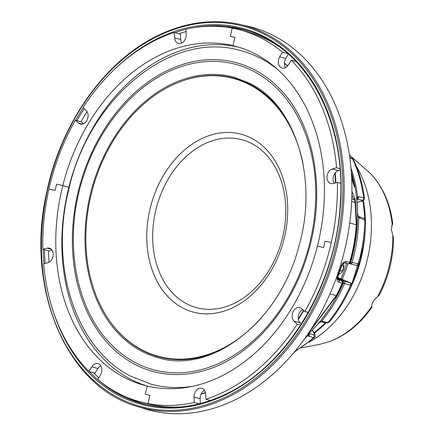 <?xml version="1.0" encoding="UTF-8"?>
<svg xmlns="http://www.w3.org/2000/svg" width="435" height="435" viewBox="0 0 435 435"><rect width="100%" height="100%" fill="white"/><g stroke="black" fill="none" stroke-linecap="round" stroke-linejoin="round"><path stroke-width="0.65" d="M308.894 342.269A112.067 83.531 -74.9 0 0 356.347 166.273M350.42 157.666A112.067 83.531 -74.9 0 0 349.658 156.709M391.63 225.917L392.81 224.096L392.218 224.743L391.315 229.414L393.572 238.304C393.3 258.287 388.542 277.198 379.304 295.033L376.612 297.54C373.263 300.781 371.615 303.717 371.675 306.354L371.86 307.311C360.213 323.95 346.048 335.396 329.371 341.654L319.79 344.324M349.392 154.893L371.218 174.25C383.164 187.365 390.364 203.982 392.81 224.096M319.681 344.368L319.709 344.368A96.401 71.851 -74.9 0 1 318.877 344.531L301.183 347.853M314.244 333.232A112.067 83.531 -74.9 0 0 326.054 322.884M348.489 291.88A112.067 83.531 -74.9 0 0 365.242 229.734M365.308 219.267A112.067 83.531 -74.9 0 0 363.377 200.557M371.86 307.311L371.664 305.397M343.476 263.392A7.547 5.628 105.1 0 1 342.476 271.179A7.547 5.628 105.1 0 1 338.756 274.36M340.072 270.793A3.018 2.251 -74.9 0 0 340.371 270.907A3.018 2.251 -74.9 0 0 342.9 269.591A3.018 2.251 -74.9 0 0 342.089 265.122M192.308 386.367A172.706 128.722 105.1 0 1 151.25 384.241L131.033 376.335C76.326 349.185 49.492 267.574 68.393 191.128C87.941 98.81 171.33 29.526 241.164 50.743A172.706 128.722 105.1 0 1 260.793 58.42A172.706 128.722 105.1 0 1 277.72 69.54M141.853 351.355A145.333 108.326 105.1 0 1 95.053 177.931A145.333 108.326 105.1 0 1 234.035 77.169L249.973 83.4C295.702 105.455 318.67 179.329 298.758 246.765C279.313 322.172 211.296 374.432 158.373 357.82A145.333 108.326 105.1 0 1 141.853 351.355M284.403 63.303A182.14 135.758 105.1 0 1 287.524 66.044M334.896 173.277A182.14 135.758 105.1 0 1 335.45 182.917M303.494 310.275A182.14 135.758 105.1 0 1 298.247 318.877M205.45 392.734A182.14 135.758 105.1 0 1 201.215 393.816M284.414 63.064A182.14 135.758 105.1 0 1 287.655 65.897M335.271 172.793A182.14 135.758 105.1 0 1 335.869 182.809M303.82 310.563A182.14 135.758 105.1 0 1 298.356 319.486M205.489 392.952A182.14 135.758 105.1 0 1 201.095 394.061M261.386 317.778A143.92 107.271 105.1 0 1 142.191 350.001A143.92 107.271 105.1 0 1 109.593 320.823A143.92 107.271 105.1 0 1 173.271 84.629A143.92 107.271 105.1 0 1 249.837 84.879A143.92 107.271 105.1 0 1 302.961 163.56M173.271 84.629L173.755 84.406A144.322 107.57 105.1 0 1 250.538 84.656A144.322 107.57 105.1 0 1 284.082 115.155M220.73 350.131A144.322 107.57 105.1 0 1 142.588 350.518A144.322 107.57 105.1 0 1 109.903 321.258L109.593 320.823M205.956 399.243A192.526 143.496 -74.9 0 0 255.622 371.3A192.526 143.496 -74.9 0 0 297.208 324.178L294.006 321.128A7.547 5.628 105.1 0 1 292.913 312.091A7.547 5.628 105.1 0 1 299.835 307.632A7.547 5.628 105.1 0 1 301.602 308.594L304.886 311.509A192.526 143.496 -74.9 0 0 331.301 242.474L325.07 241.3A184.027 137.161 105.1 0 1 323.586 247.548L317.425 246.085A175.533 130.832 105.1 0 1 249.842 357.581A175.533 130.832 105.1 0 1 147.264 386.057L145.192 394.289A184.027 137.161 -74.9 0 0 149.879 395.29L148.025 403.571A192.526 143.496 -74.9 0 0 194.298 402.478L194.07 397.052A7.547 5.628 105.1 0 1 201.807 388.27A7.547 5.628 105.1 0 1 205.597 393.849L205.956 399.243L210.496 400.466M297.208 324.178L300.607 325.097M200.35 403.528L200.143 398.688A7.547 5.628 105.1 0 1 204.504 390.336M194.298 402.478L199.241 403.81M301.335 323.961L300.079 322.765A7.547 5.628 105.1 0 1 298.361 315.728A7.547 5.628 105.1 0 1 302.733 309.6M304.886 311.509L308.252 312.417M336.587 167.736A192.526 143.496 -74.9 0 0 322.069 107.293A192.526 143.496 -74.9 0 0 291.281 60.242L288.4 64.864A7.547 5.628 105.1 0 1 282.141 68.056A7.547 5.628 105.1 0 1 279.694 56.86L282.473 52.146A192.526 143.496 -74.9 0 0 240.223 29.961A192.526 143.496 -74.9 0 0 232.192 28.123L230.332 36.409A184.027 137.161 105.1 0 1 235.02 37.405L232.948 45.642L235.02 37.405A184.027 137.161 -74.9 0 0 230.332 36.409L232.192 28.123A192.526 143.496 -74.9 0 0 185.914 29.216L186.142 34.642A7.547 5.628 105.1 0 1 178.41 43.424A7.547 5.628 105.1 0 1 174.614 37.845L174.256 32.451A192.526 143.496 -74.9 0 0 124.589 60.394A192.526 143.496 -74.9 0 0 83.003 107.516L86.206 110.566A7.547 5.628 105.1 0 1 87.299 119.609A7.547 5.628 105.1 0 1 80.377 124.062A7.547 5.628 105.1 0 1 78.61 123.1L75.326 120.185A192.526 143.496 -74.9 0 0 48.91 189.22L55.142 190.394A184.027 137.161 105.1 0 1 56.626 184.146L62.787 185.609L56.626 184.146A184.027 137.161 -74.9 0 0 55.142 190.394L48.91 189.22A192.526 143.496 -74.9 0 0 42.837 249.277L47.132 248.162A7.547 5.628 105.1 0 1 49.405 248.157A7.547 5.628 105.1 0 1 53.168 255.323A7.547 5.628 105.1 0 1 47.921 262.686L43.63 263.958A192.526 143.496 -74.9 0 0 58.143 324.401A192.526 143.496 -74.9 0 0 88.93 371.452L91.812 366.83A7.547 5.628 105.1 0 1 98.071 363.638A7.547 5.628 105.1 0 1 100.518 374.834L97.739 379.548A192.526 143.496 -74.9 0 0 139.994 401.733A192.526 143.496 -74.9 0 0 148.025 403.571L149.879 395.29A184.027 137.161 105.1 0 1 145.192 394.289L147.264 386.057A175.533 130.832 105.1 0 1 144.415 385.334A175.533 130.832 105.1 0 1 69.785 314.82A175.533 130.832 105.1 0 1 62.787 185.609A175.533 130.832 105.1 0 1 130.369 74.113A175.533 130.832 105.1 0 1 232.948 45.642A175.533 130.832 105.1 0 1 235.797 46.366A175.533 130.832 105.1 0 1 310.427 116.874A175.533 130.832 105.1 0 1 317.425 246.085L323.586 247.548A184.027 137.161 -74.9 0 0 325.07 241.3L331.301 242.474A192.526 143.496 -74.9 0 0 337.381 182.423L333.079 183.532A7.547 5.628 105.1 0 1 330.807 183.537A7.547 5.628 105.1 0 1 327.049 176.371A7.547 5.628 105.1 0 1 332.291 169.008L336.587 167.736L340.007 168.66M139.994 401.733L146.068 403.37A192.526 143.496 -74.9 0 0 154.099 405.208L148.025 403.571L154.099 405.208A192.526 143.496 -74.9 0 0 181.466 406.861M147.465 386.101A175.533 130.832 105.1 0 1 75.864 316.462A175.533 130.832 105.1 0 1 68.866 187.251L62.787 185.609L68.866 187.251A175.533 130.832 105.1 0 1 136.449 75.75A175.533 130.832 105.1 0 1 238.826 47.23M88.93 371.452L95.009 373.089L97.886 368.467A7.547 5.628 105.1 0 1 100.773 365.699M42.837 249.277L48.91 250.913L52.031 250.109M232.948 45.642L238.63 47.17L232.948 45.642M181.781 42.994A7.547 5.628 105.1 0 1 180.694 39.482L180.335 34.088L174.256 32.451M83.553 123.73L81.399 121.827L75.326 120.185M291.281 60.242L296.028 61.525M337.381 182.423L340.763 183.331M334.259 183.227A7.547 5.628 105.1 0 1 333.569 175.914A7.547 5.628 105.1 0 1 338.37 170.65L340.126 170.128M285.512 67.632A7.547 5.628 105.1 0 1 285.768 58.497L288.356 54.119M282.473 52.146L287.72 53.559M278.656 46.376A192.526 143.496 -74.9 0 0 246.297 31.597L240.223 29.961M214.624 309.078A86.967 64.82 -74.9 0 0 285.626 216.902A86.967 64.82 -74.9 0 0 223.84 138.319A86.967 64.82 -74.9 0 0 152.837 230.496A86.967 64.82 -74.9 0 0 214.624 309.078M222.127 132.751A92.095 68.643 -74.9 0 0 190.481 145.295A92.095 68.643 -74.9 0 0 154.963 277.03A92.095 68.643 -74.9 0 0 212.367 313.581A92.095 68.643 -74.9 0 0 287.557 215.967A92.095 68.643 -74.9 0 0 222.127 132.751M353.959 185.522L354.155 185.419A133.724 99.669 -74.9 0 0 351.393 173.375M351.284 171.814A133.398 99.425 105.1 0 1 354.639 186.098C354.748 187.882 354.269 186.854 353.198 183.026L354.172 186.175M354.639 186.098L354.155 185.419M353.198 183.026L351.649 177.708M309.861 331.122L336.277 295.55L329.98 293.897M347.679 263.719A1.887 1.43 -76.6 0 0 347.853 263.779L344.58 262.996C343.813 262.604 342.829 263.681 341.627 266.225L338.087 276.094C337.565 278.15 337.593 279.357 338.18 279.727L341.573 280.738A1.887 1.87 85.1 0 1 342.628 283.272A133.398 99.425 105.1 0 1 336.712 295.626L308.763 332.78M336.712 295.626L336.277 295.55A133.724 99.669 -74.9 0 0 342.176 283.218L338.963 282.266C336.989 281.336 336.543 279.265 337.625 276.046A133.909 99.811 -74.9 0 0 341.176 266.138C342.394 262.925 344.128 261.408 346.38 261.582L350.088 262.463A1.887 1.865 75.2 0 1 347.989 263.8M349.762 157.465L351.812 158.101L353.394 159.444L352.535 158.78L349.827 157.938M356.917 200.633A1.887 0.826 175.2 0 0 356.917 200.578A1.887 0.826 175.2 0 0 356.912 200.53L356.602 197.968A5.66 1.751 173.8 0 0 356.869 198.338L357.608 196.674L358.799 196.647L363.627 197.881L364.47 198.458C362.659 184.32 358.967 171.314 353.394 159.444M356.912 200.53L356.869 198.338A1.887 1.457 -171.5 0 1 356.956 198.98L356.972 201.226A1.887 0.555 174.9 0 0 356.966 201.193L356.912 200.53M358.799 196.647A1.887 1.435 104.4 0 1 357.472 199.023L356.695 199.029M357.543 211.905A1.887 0.457 178.8 0 0 357.548 211.867A1.887 0.457 178.8 0 0 357.543 211.829A130.331 97.141 -74.9 0 0 356.966 201.193M350.974 168.046A129.733 96.695 105.1 0 1 357.608 196.674A1.887 1.55 71.8 0 1 356.966 198.915M357.075 202.433L362.426 200.948A1.887 1.153 -105.5 0 1 362.04 200.948L362.301 200.258L356.934 199.17M357.559 212.568L357.836 214.803L358.538 216.467L363.91 218.288L365.661 220.447L358.744 217.63L357.777 215.026L357.543 211.829M358.538 216.467A1.887 1.18 131.9 0 1 358.744 217.63A129.733 96.695 105.1 0 1 352.089 262.414L358.228 263.871C359.511 264.175 359.424 264.061 357.972 263.518M357.836 214.803A1.887 0.636 169.1 0 1 357.777 215.026A5.66 1.289 179.9 0 1 357.51 214.732L357.559 212.541M351.937 191.297L354.982 198.463L355.612 201.9L356.722 224.868A133.398 99.425 105.1 0 1 350.088 262.463L352.089 262.414A1.887 1.43 103.4 0 1 350.284 263.838L356.423 265.301C357.249 265.741 358.157 265.317 359.136 264.029C363.236 249.619 365.405 235.096 365.661 220.447M357.51 214.732A130.761 97.462 -74.9 0 1 350.735 262.272A1.887 1.87 72 0 1 349.517 263.545L349.153 263.621M349.136 263.626A1.887 1.87 72 0 1 348.745 263.626M349.207 263.588L348.881 263.539M349.735 263.148L349.343 263.055M342.176 280.673A1.887 1.87 82.3 0 1 343.231 283.207L342.176 283.218A1.887 1.43 106.4 0 0 341.573 280.738L349.816 282.625L337.723 277.394L349.909 282.663A1.887 1.251 113.4 0 0 349.816 282.625M337.696 278.84L343.579 280.58L337.647 278.057M350.006 282.712A1.887 1.251 113.4 0 0 349.909 282.663C350.969 282.647 351.485 283.576 351.458 285.447L343.231 283.207A130.761 97.462 -74.9 0 1 318.67 323.058A5.66 2.023 -139.6 0 1 319.121 322.83L321.579 321.286L328.033 322.449L329.126 322.281C338.06 311.346 345.504 299.073 351.458 285.447M347.853 263.779A1.887 1.43 -76.6 0 0 349.658 262.359A133.724 99.669 -74.9 0 0 356.298 224.764L356.722 224.868M341.627 266.225L341.176 266.138M338.087 276.094L337.625 276.046M317.403 324.559A1.887 0.419 -138.5 0 1 317.398 324.57L319.121 322.83A1.887 0.408 -130.8 0 1 319.083 322.944L317.398 324.57L318.67 323.058M317.398 324.57A1.887 0.419 -138.5 0 1 317.387 324.575L316.946 325.081A1.887 0.701 -138.4 0 1 316.936 325.092L317.387 324.575M316.957 325.065A1.887 0.701 -138.4 0 1 316.946 325.081L311.139 331.231A130.331 97.141 -74.9 0 0 316.936 325.092M343.911 281.064A1.887 1.43 106.4 0 1 344.509 283.544A129.733 96.695 105.1 0 1 321.579 321.286A1.887 1.087 82 0 1 320.921 321.889A1.887 1.087 82 0 1 320.916 321.889L319.083 322.944M308.573 333.237L314.021 334.901L314.385 333.868L312.205 330.16M294.381 352.013L314.565 337.517C315.38 336.625 315.457 335.505 314.793 334.162L314.793 334.162A1.887 1.017 149.6 0 0 314.385 333.868M314.565 337.517L313.515 337.636L307.735 335.766L308.1 334.357L309.454 332.873M308.741 333.661A1.887 1.626 136.7 0 1 307.735 335.766A129.733 96.695 105.1 0 1 305.142 338.033M309.415 332.916L308.551 333.928A1.887 1.609 -146.5 0 1 308.1 334.357A5.66 2.431 -132.9 0 0 307.762 334.504M337.685 278.786A115.416 86.027 -74.9 0 0 337.962 278.15M350.034 262.452A123.573 92.106 105.1 0 1 349.903 262.903M179.013 33.734A193.613 144.306 105.1 0 1 186.011 31.548M226.51 27.209A193.613 144.306 105.1 0 1 249.152 31.26M148.362 405.099A193.613 144.306 105.1 0 1 126.759 397.22M98.745 377.841A193.613 144.306 105.1 0 1 93.514 372.686M49.03 262.213A193.613 144.306 105.1 0 1 48.513 250.805M81.019 121.724A193.613 144.306 105.1 0 1 87.043 111.599M236.716 399.004A198.186 147.715 105.1 0 1 144.534 408.737L137.074 406.404A197.876 147.487 105.1 0 0 229.114 396.693A197.876 147.487 105.1 0 0 344.052 194.929A197.876 147.487 105.1 0 0 240.044 24.458L247.667 26.192A198.186 147.715 105.1 0 1 351.833 196.93A198.186 147.715 105.1 0 1 236.716 399.004M349.724 222.954L356.287 224.764L355.123 202.433L354.28 199.578L351.882 195.174M355.612 201.9L355.123 202.433L351.659 201.497M354.982 198.463A1.887 1.321 167.1 0 1 354.28 199.578L351.768 198.925M328.392 341.953A96.401 71.851 -74.9 0 0 371.675 306.354M377.401 296.909A96.401 71.851 -74.9 0 0 392.81 235.683M392.218 224.743A96.401 71.851 -74.9 0 0 370.729 173.755M313.988 332.797A112.067 83.531 -74.9 0 0 325.423 322.743M340.54 279.683A111.126 82.824 -74.9 0 0 340.752 279.199M340.931 278.786A111.126 82.824 -74.9 0 0 346.586 263.474M347.886 263.784A112.067 83.531 105.1 0 1 342.155 279.308M351.551 284.202A112.067 83.531 -74.9 0 0 358.766 264.73M364.688 218.653A112.067 83.531 -74.9 0 0 362.844 200.812M134.926 364.378A159.906 119.185 105.1 0 1 87.962 161.347A159.906 119.185 105.1 0 1 254.529 69.812A159.906 119.185 105.1 0 1 280.352 89.496C314.19 124.078 326.25 190.492 308.665 250.506C292.673 309.116 249.907 357.869 204.608 370.441A159.906 119.185 105.1 0 1 134.926 364.378M253.866 71.438A158.133 117.863 105.1 0 1 300.308 272.218A158.133 117.863 105.1 0 1 135.584 362.746A158.133 117.863 105.1 0 1 110.05 343.28C74.287 306.523 63.423 238.059 82.922 177.942C99.729 123.192 140.222 78.093 184.957 65.446A158.133 117.863 105.1 0 1 253.866 71.438M194.07 397.052L200.143 398.688M294.006 321.128L300.079 322.765M47.132 248.162L51.368 249.304M91.812 366.83L97.886 368.467M174.614 37.845L180.694 39.482M78.61 123.1L82.389 124.116M332.291 169.008L338.37 170.65M279.694 56.86L285.768 58.497M351.812 158.101A1.887 1.403 107.3 0 1 352.535 158.78A129.565 96.57 -74.9 0 1 363.627 197.881A1.887 1.435 104.4 0 1 362.301 200.258M356.602 197.968A130.761 97.462 -74.9 0 0 352.464 175.925L351.279 171.787M357.07 202.329L362.04 200.948M363.91 218.288A1.887 1.419 107.1 0 1 364.818 219.86A129.565 96.57 -74.9 0 1 358.228 263.871A1.887 1.43 103.4 0 1 356.423 265.301M359.071 216.799A1.887 1.419 107.1 0 1 359.979 218.365M338.093 279.672L338.359 279.792A1.887 1.43 106.4 0 1 338.963 282.266M344.58 262.996A1.887 1.43 -76.6 0 0 346.38 261.582M349.936 282.837A1.887 1.43 106.4 0 1 350.534 285.327A129.565 96.57 -74.9 0 1 328.033 322.449A1.887 1.414 102.9 0 1 326.68 323.031L329.126 322.281M323.064 321.313A1.887 1.414 102.9 0 1 321.715 321.889L326.68 323.031M309.051 333.292L309.225 333.585A1.887 1.441 105.3 0 1 308.719 336.315M314.021 334.901A1.887 1.441 105.3 0 1 313.515 337.636A129.565 96.57 -74.9 0 1 295.137 351.099M89.333 371.561A193.776 144.425 -74.9 0 0 146.388 404.67C173.315 410.602 200.562 406.703 228.119 392.974C288.639 363.562 336.195 283.337 340.322 203.52C346.45 121.669 306.55 47.801 247.227 30.64A193.776 144.425 -74.9 0 0 190.889 28.193M185.919 29.324A193.776 144.425 -74.9 0 0 174.859 32.614M114.334 69.491A194.717 145.127 105.1 0 1 156.334 39.134A194.717 145.127 105.1 0 1 336.782 143.235A194.717 145.127 105.1 0 1 227.94 393.653A194.717 145.127 105.1 0 1 51.036 304.277M84.2 108.652A193.776 144.425 -74.9 0 0 76.995 120.636M44.49 249.723A193.776 144.425 -74.9 0 0 45.175 263.501M43.891 263.882A194.717 145.127 105.1 0 1 43.168 249.364M75.685 120.283A194.717 145.127 105.1 0 1 83.232 107.728M228.348 395.671A196.935 146.78 -74.9 0 0 338.43 142.403A196.935 146.78 -74.9 0 0 155.926 37.116A196.935 146.78 -74.9 0 0 45.844 290.384A196.935 146.78 -74.9 0 0 228.348 395.671M319.714 344.368L318.877 344.531L319.714 344.368M314.065 332.922L325.625 322.786M363.024 200.736L364.911 218.816M362.812 248.428L351.616 284.626M154.963 277.03L155.116 277.367M190.481 145.295L190.78 145.078M351.643 177.659L353.176 182.912M356.972 201.226L357.548 211.867M362.426 200.948L363.812 200.23L364.47 198.458M349.12 263.615L350.284 263.838M348.772 263.768L349.517 263.545M320.916 321.889L321.715 321.889M314.793 334.162L312.352 330.007M240.044 24.458C212.334 18.362 184.353 22.359 156.105 36.437C104.351 61.987 61.161 123.219 46.969 191.047C24.507 287.154 65.902 386.443 137.074 406.404M311.139 331.231L307.295 334.95"/></g></svg>
